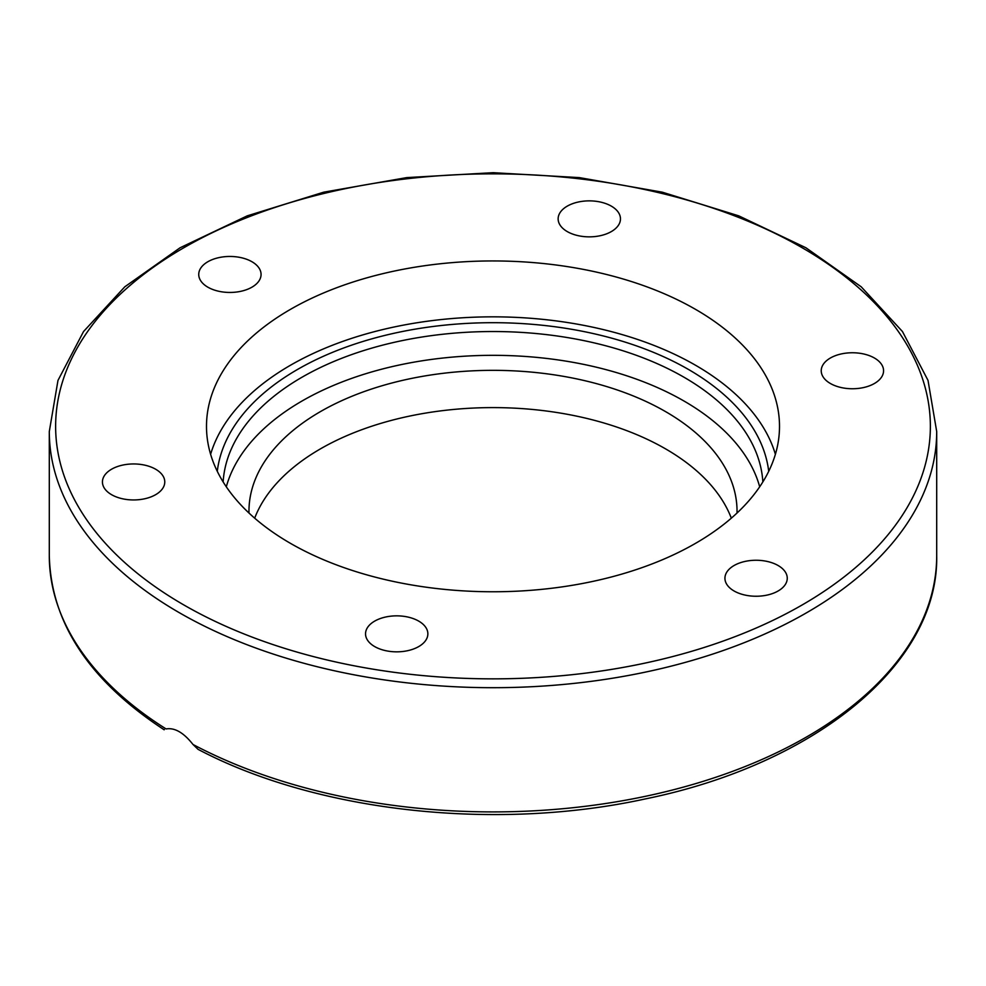 <?xml version="1.0" encoding="UTF-8"?>
<svg xmlns="http://www.w3.org/2000/svg" width="986" height="986" viewBox="0 0 986 986"><rect width="100%" height="100%" fill="white"/><g stroke="black" fill="none" stroke-linecap="round" stroke-linejoin="round"><path stroke-width="1.48" d="M426.802 638.509A31.17 17.994 180 0 1 392.638 651.684A31.17 17.994 180 0 1 365.535 633.85A31.17 17.994 180 0 1 366.595 629.191A31.17 17.994 180 0 1 400.76 616.004A31.17 17.994 180 0 1 427.862 633.85A31.17 17.994 180 0 1 426.802 638.509M141.676 499.335A31.17 17.994 180 0 1 102.433 481.957A31.17 17.994 180 0 1 125.542 464.566A31.17 17.994 180 0 1 164.773 481.944A31.17 17.994 180 0 1 141.676 499.335M207.861 287.185A31.17 17.994 180 0 1 198.741 274.453A31.17 17.994 180 0 1 217.98 257.827A31.17 17.994 180 0 1 251.948 261.734A31.17 17.994 180 0 1 261.068 274.453A31.17 17.994 180 0 1 241.829 291.08A31.17 17.994 180 0 1 207.861 287.185M559.198 214.196A31.17 17.994 180 0 1 593.362 201.021A31.17 17.994 180 0 1 620.465 218.855A31.17 17.994 180 0 1 619.405 223.514A31.17 17.994 180 0 1 585.24 236.702A31.17 17.994 180 0 1 558.138 218.867A31.17 17.994 180 0 1 559.198 214.196M844.324 353.37A31.17 17.994 180 0 1 883.567 370.748A31.17 17.994 180 0 1 860.458 388.139A31.17 17.994 180 0 1 821.227 370.761A31.17 17.994 180 0 1 844.324 353.37M778.139 565.533A31.17 17.994 180 0 1 787.259 578.252A31.17 17.994 180 0 1 768.02 594.878A31.17 17.994 180 0 1 734.052 590.971A31.17 17.994 180 0 1 724.932 578.252A31.17 17.994 180 0 1 744.171 561.626A31.17 17.994 180 0 1 778.139 565.533M164.329 729.603L164.144 729.776C89.245 680.66 50.952 622.647 49.3 555.747A443.7 256.163 180 0 0 166.104 728.95L166.104 728.95C174.682 727.458 183.655 732.635 192.997 744.479L198.05 749.335C316.642 811.946 495.366 831.691 645.214 798.943C815.952 764.162 938.795 663.578 936.7 555.747A443.7 256.163 180 0 1 671.54 790.254A443.7 256.163 180 0 1 192.997 744.479M210.61 454.3A286.507 165.414 180 0 1 493 316.839A286.507 165.414 180 0 1 775.39 454.3M290.414 543.323A286.507 165.414 180 0 1 206.493 426.346A286.507 165.414 180 0 1 493.012 260.945A286.507 165.414 180 0 1 779.507 426.371A286.507 165.414 180 0 1 602.631 579.176A286.507 165.414 180 0 1 290.414 543.323M759.688 486.801A270.028 155.899 0 0 0 493 355.33A270.028 155.899 0 0 0 226.312 486.801M737.01 513.04A244.035 140.887 0 0 0 737.035 511.241A244.035 140.887 0 0 0 665.562 411.606A244.035 140.887 0 0 0 399.626 381.064A244.035 140.887 0 0 0 248.965 511.216A244.035 140.887 0 0 0 248.99 513.04M731.316 518.168A244.035 140.887 0 0 0 665.562 448.864A244.035 140.887 0 0 0 424.572 413.257A244.035 140.887 0 0 0 254.684 518.168M179.255 612.663A443.7 256.163 0 0 0 662.802 668.2A443.7 256.163 0 0 0 936.7 431.535L928.023 380.411L902.461 331.542L861.222 286.815L805.956 247.794L738.81 215.872L662.284 192.184L579.312 177.603L493.025 172.686L406.75 177.603L323.753 192.171L247.215 215.86L180.044 247.794L124.791 286.815L83.539 331.542L57.977 380.411L49.3 431.535A443.7 256.163 0 0 0 179.255 612.663M183.741 604.899A437.365 252.502 180 0 1 379.807 182.447A437.365 252.502 180 0 1 915.464 491.706A437.365 252.502 180 0 1 183.741 604.899M223.144 481.92A270.028 155.899 180 0 1 493 331.53A270.028 155.899 180 0 1 762.856 481.92M768.71 471.32A276.363 159.559 0 0 0 493 322.693A276.363 159.559 0 0 0 217.29 471.32M936.7 555.747L936.7 431.535M49.3 555.747L49.3 431.535"/></g></svg>
